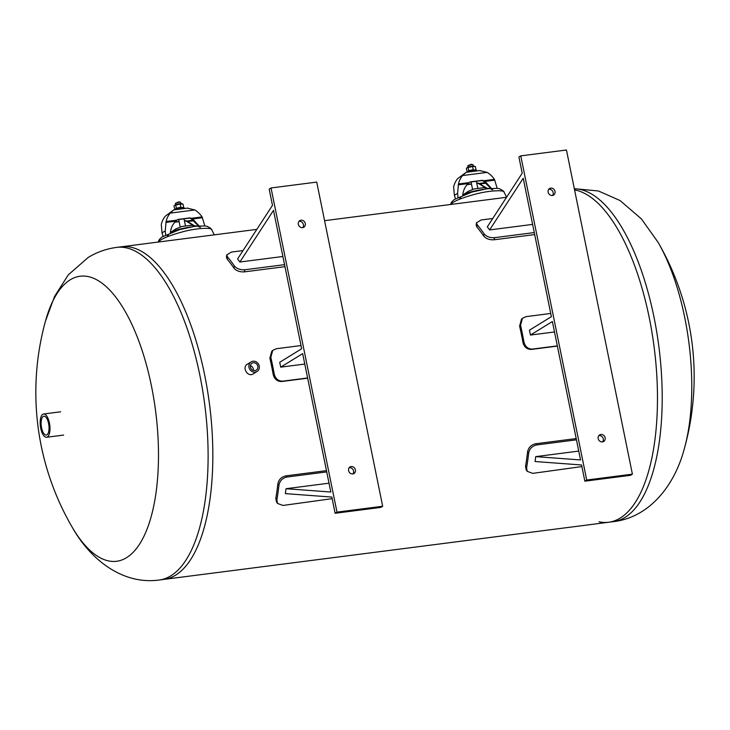 <?xml version="1.0" encoding="UTF-8"?>
<svg xmlns="http://www.w3.org/2000/svg" width="730" height="730" viewBox="0 0 730 730"><rect width="100%" height="100%" fill="white"/><g stroke="black" fill="none" stroke-linecap="round" stroke-linejoin="round"><path stroke-width="1.09" d="M253.246 373.86C247.826 377.62 241.612 367.354 247.315 364.243M574.565 189.91A167.663 67.388 82.7 0 1 655.376 357.919A167.663 67.388 82.7 0 1 608.683 522.251A167.663 67.388 -97.3 0 0 655.376 357.919A167.663 67.388 -97.3 0 0 574.565 189.91M45.488 321.017A268.257 268.257 0 0 0 71.923 526.741L71.923 526.741A143.682 57.752 82.7 0 0 158.483 452.81A143.682 57.752 82.7 0 0 70.089 279.891A143.682 57.752 82.7 0 0 45.488 321.017L54.577 296.435L68.282 274.872L88.038 257.58C96.734 252.188 106.251 248.802 116.59 247.406A167.663 67.388 82.7 0 1 204.802 405.113A167.663 67.388 82.7 0 1 159.322 579.994L164.049 579.383A167.663 67.388 -97.3 0 0 209.528 404.502A167.663 67.388 -97.3 0 0 121.317 246.795A167.663 67.388 82.7 0 1 209.528 404.502A167.663 67.388 82.7 0 1 164.049 579.383L608.683 522.251A167.663 67.388 -97.3 0 1 599.038 521.804M284.554 264.652L244.815 269.762C240.197 270.009 236.721 268.74 234.376 265.957A170.346 68.474 -97.3 0 0 227.395 256.732L226.701 254.916L231.419 252.069L243.035 250.573M226.701 254.916L226.473 257.298L227.167 259.123A167.663 67.388 82.7 0 1 233.938 268.065C236.283 270.848 239.759 272.117 244.377 271.87L284.965 266.651M282.893 256.486L239.887 262.015L273.504 210.35L301.663 348.757L279.727 362.281A170.346 68.474 82.7 0 1 280.721 367.144L302.658 353.621L330.818 492.029L286.014 488.708A170.346 68.474 82.7 0 1 285.33 493.617L331.84 497.066L335.134 513.272L336.995 512.122L382.675 506.255L380.814 507.405L335.134 513.272M382.675 506.255L316.729 182.099L271.04 187.966L269.188 189.107L272.482 205.322L237.588 258.949A170.346 68.474 82.7 0 1 239.887 262.015M307.613 377.967L282.921 381.142C278.422 381.233 275.529 378.916 274.252 374.189A170.346 68.474 -97.3 0 0 270.821 357.289L272.728 350.382L271.797 351.24L269.881 358.156A167.663 67.388 82.7 0 1 273.212 374.536C274.489 379.272 277.382 381.589 281.88 381.498L307.649 378.186M272.728 350.382L276.323 348.73L301.015 345.555M304.775 364.051L280.721 367.144M332.159 498.654L282.975 505.452L277.482 503.426L276.871 499.895A170.346 68.474 -97.3 0 0 278.96 485.085C279.846 480.723 282.528 478.041 286.99 477.028L326.721 471.918M286.014 488.708L329.011 483.187M326.465 470.649L285.886 475.869C281.424 476.882 278.75 479.573 277.856 483.926A167.663 67.388 82.7 0 1 275.83 498.289L276.442 501.82L277.482 503.426M302.795 227.614A3.86 3.477 58.3 0 0 298.944 221.382M352.909 473.98A3.86 3.477 58.3 0 0 349.068 467.748M301.043 220.204A3.86 3.477 -121.7 0 1 303.826 227.213A3.86 3.477 -121.7 0 1 299.774 220.643A3.86 3.477 -121.7 0 1 301.043 220.204M351.166 466.561A3.86 3.477 -121.7 0 1 353.94 473.569A3.86 3.477 -121.7 0 1 349.898 467.008A3.86 3.477 -121.7 0 1 351.166 466.561M271.04 187.966L336.995 512.122M534.278 232.569L494.538 237.67C489.921 237.916 486.445 236.648 484.099 233.865A170.346 68.474 -97.3 0 0 477.119 224.648L476.425 222.823L481.143 219.976L492.759 218.48M476.425 222.823L476.197 225.214L476.891 227.03A167.663 67.388 82.7 0 1 483.661 235.973C486.007 238.756 489.483 240.024 494.101 239.778L534.688 234.567M532.617 224.402L489.611 229.923L523.227 178.266L551.387 316.674L529.46 330.188A170.346 68.474 82.7 0 1 530.445 335.052L552.382 321.529L580.542 459.937L535.738 456.624A170.346 68.474 82.7 0 1 535.053 461.524L581.564 464.974L584.858 481.18L586.719 480.039L632.399 474.162L630.547 475.312L584.858 481.18M632.399 474.162L566.453 150.006L520.764 155.873L518.911 157.023L522.205 173.229L487.311 226.857A170.346 68.474 82.7 0 1 489.611 229.923M557.337 345.883L532.644 349.059C528.146 349.15 525.253 346.832 523.976 342.096A170.346 68.474 -97.3 0 0 520.545 325.197L522.452 318.289L521.521 319.156L519.605 326.064A167.663 67.388 82.7 0 1 522.945 342.452C524.213 347.179 527.106 349.497 531.604 349.405L557.373 346.093M522.452 318.289L526.047 316.637L550.739 313.462M554.499 331.968L530.445 335.052M581.892 466.57L532.699 473.368L527.206 471.334L526.595 467.811A170.346 68.474 -97.3 0 0 528.684 452.992C529.578 448.64 532.252 445.957 536.714 444.935L576.445 439.834M535.738 456.624L578.744 451.094M576.189 438.566L535.61 443.776C531.148 444.798 528.474 447.481 527.58 451.834A167.663 67.388 82.7 0 1 525.554 466.205L526.166 469.728L527.206 471.334M552.519 195.53A3.86 3.477 58.3 0 0 548.677 189.298M602.642 441.887A3.86 3.477 58.3 0 0 598.792 435.655M550.767 188.112A3.86 3.477 -121.7 0 1 553.55 195.12A3.86 3.477 -121.7 0 1 549.498 188.559A3.86 3.477 -121.7 0 1 550.767 188.112M600.89 434.478A3.86 3.477 -121.7 0 1 603.673 441.486A3.86 3.477 -121.7 0 1 599.622 434.916A3.86 3.477 -121.7 0 1 600.89 434.478M520.764 155.873L586.719 480.039M684.357 448.594A143.682 57.752 -97.3 0 0 684.512 448.028L684.512 448.028A143.682 57.752 -97.3 0 0 658.077 242.305L658.077 242.305A143.682 57.752 -97.3 0 0 657.785 241.794M43.216 416.447A9.499 3.814 82.7 0 1 43.873 416.209A9.499 3.814 82.7 0 1 48.864 425.143A9.499 3.814 82.7 0 1 46.291 435.053A9.499 3.814 82.7 0 1 41.418 426.959A9.499 3.814 82.7 0 1 43.216 416.447M42.778 414.284A11.735 4.718 -97.3 0 0 40.551 427.278A11.735 4.718 -97.3 0 0 46.574 437.27A11.735 4.718 -97.3 0 0 49.759 425.033A11.735 4.718 -97.3 0 0 43.59 413.992A11.735 4.718 -97.3 0 0 42.778 414.284M253.356 370.457A4.042 3.641 58.3 0 0 250.408 365.675M253.319 362.783A4.042 3.641 -121.7 0 1 256.239 370.137A4.042 3.641 -121.7 0 1 251.996 363.248A4.042 3.641 -121.7 0 1 253.319 362.783M253 361.231A5.648 5.092 58.3 0 0 251.147 361.879A5.648 5.092 58.3 0 0 249.779 369.362A5.648 5.092 58.3 0 0 257.079 371.497A5.648 5.092 58.3 0 0 258.94 364.991A5.648 5.092 58.3 0 0 253 361.231M158.419 242.022C160.573 239.038 168.922 235.562 183.458 231.602C198.241 227.714 212.558 227.532 211.782 229.84L214.301 234.85M175.674 204.719L175.428 203.305L179.023 202.237L180.611 202.246L180.94 203.652M180.611 202.246L178.74 201.863L175.428 203.305M191.114 226.921C180.721 228.508 173.813 230.434 170.382 232.697C173.813 230.434 180.721 228.508 191.114 226.921M168.411 234.732L168.329 235.498L168.411 234.732M199.254 227.121L198.642 226.473L199.254 227.121M177.554 219.675L189.69 218.115A16.763 15.102 -121.7 0 1 190.895 218.535L198.514 225.917M194.089 225.561L186.807 221.053A16.763 15.102 58.3 0 0 185.602 220.633L184.425 220.788M179.087 221.473L174.926 222.002M189.69 218.115L190.065 217.887A16.763 15.102 -121.7 0 1 191.269 218.306L192.656 218.973L198.998 225.88M193.359 225.47L186.442 221.29A16.763 15.102 58.3 0 0 185.228 220.861L185.602 220.633M170.382 232.733C170.838 228.089 172.636 224.219 175.766 221.144L176.906 220.15A16.763 15.102 -121.7 0 1 177.883 219.447L190.065 217.887M185.228 220.861L184.462 220.962M179.124 221.646L174.744 222.212M162.023 232.87L161.284 224.521A21.8 19.637 -121.7 0 1 165.409 216.089L173.685 209.975L170.245 213.114A21.8 19.637 58.3 0 0 166.111 221.537L165.245 230.89L162.023 232.87L163.109 236.255M204.838 225.898L202.064 216.919A21.8 19.637 58.3 0 0 194.8 209.957L187.473 208.178M165.637 234.841L165.245 230.89M184.325 208.525L184.179 207.813A5.028 0.821 168.5 0 0 179.087 208.004A5.028 0.821 168.5 0 0 174.324 209.811M184.024 208.57A5.028 0.821 168.5 0 0 177.445 209.41M174.771 205.239A3.723 0.611 -11.5 0 1 174.862 205.139A3.723 0.611 -11.5 0 1 178.266 203.999A3.723 0.611 -11.5 0 1 181.852 203.716A3.723 0.611 -11.5 0 1 181.989 203.779M181.852 203.716L183.011 204.117L180.21 204.053L174.579 205.367L173.986 206.115L174.835 209.309M175.866 208.871L176.35 208.232L180.857 207.238L181.925 207.575M175.702 205.057L176.35 208.232M183.011 204.117L183.659 207.293M180.21 204.053L180.857 207.238M450.784 204.464C452.938 201.471 461.278 197.994 475.814 194.034C490.606 190.147 504.914 189.964 504.138 192.273L502.879 190.585L499.585 188.778L497.139 188.331L486.91 188.805L471.981 192.054L454.27 199.491L451.66 201.982L450.474 204.5M468.039 167.152L467.793 165.737L471.388 164.67L472.976 164.679L473.295 166.084M472.976 164.679L471.105 164.296L467.793 165.737M483.479 189.353C473.086 190.941 466.178 192.866 462.747 195.138C466.178 192.866 473.086 190.941 483.479 189.353M460.767 197.164L460.685 197.93L460.767 197.164M491.618 189.554L491.007 188.906L491.618 189.554M469.91 182.108L482.055 180.547A16.763 15.102 -121.7 0 1 483.26 180.967L490.879 188.349M486.454 187.993L479.172 183.486A16.763 15.102 58.3 0 0 477.967 183.066L476.781 183.221M471.452 183.905L467.291 184.434M482.055 180.547L482.42 180.319A16.763 15.102 -121.7 0 1 483.634 180.739L485.021 181.405L491.363 188.313M485.715 187.902L478.798 183.723A16.763 15.102 58.3 0 0 477.593 183.294L477.967 183.066M462.738 195.165C463.203 190.521 465.001 186.652 468.131 183.577L469.262 182.582A16.763 15.102 -121.7 0 1 470.239 181.879L482.42 180.319M477.593 183.294L476.818 183.394M471.48 184.079L467.109 184.644M454.379 195.302L453.64 186.953A21.8 19.637 -121.7 0 1 457.774 178.521L466.05 172.408L462.601 175.547A21.8 19.637 58.3 0 0 458.476 183.969L457.601 193.322L454.379 195.302L455.465 198.688M497.203 188.331L494.42 179.352A21.8 19.637 58.3 0 0 487.166 172.389L479.838 170.61M457.993 197.282L457.601 193.322M476.681 170.957L476.535 170.245A5.028 0.821 168.5 0 0 471.443 170.437A5.028 0.821 168.5 0 0 466.68 172.243M476.389 171.002A5.028 0.821 168.5 0 0 469.801 171.842M467.127 167.672A3.723 0.611 -11.5 0 1 467.227 167.571A3.723 0.611 -11.5 0 1 470.631 166.431A3.723 0.611 -11.5 0 1 474.208 166.148A3.723 0.611 -11.5 0 1 474.354 166.221M474.208 166.148L475.367 166.549L472.575 166.486L466.945 167.809L466.342 168.548L467.2 171.742M468.222 171.304L468.706 170.665L473.223 169.67L474.29 170.008M468.058 167.489L468.706 170.665M475.367 166.549L476.015 169.725M472.575 166.486L473.223 169.67M244.377 271.87L244.815 269.762M234.376 265.957L233.938 268.065M227.167 259.123L227.395 256.732M274.252 374.189L273.212 374.536M281.88 381.498L282.921 381.142M269.881 358.156L270.821 357.289M286.99 477.028L285.886 475.869M277.856 483.926L278.96 485.085M276.871 499.895L275.83 498.289M494.101 239.778L494.538 237.67M484.099 233.865L483.661 235.973M476.891 227.03L477.119 224.648M523.976 342.096L522.945 342.452M531.604 349.405L532.644 349.059M519.605 326.064L520.545 325.197M536.714 444.935L535.61 443.776M527.58 451.834L528.684 452.992M526.595 467.811L525.554 466.205M574.318 188.678L598.436 190.986L620.062 200.54L641.378 218.872L658.077 242.305A268.257 268.257 0 0 1 684.512 448.028C674.593 486.244 648.97 517.506 613.41 521.649A167.663 67.388 -97.3 0 0 659.445 351.294A167.663 67.388 -97.3 0 0 574.346 188.833M186.807 221.053L193.724 220.168M194.344 220.652L187.865 221.491M202.064 216.919L191.269 218.306M192.656 218.973L202.52 217.704M165.911 222.413L175.766 221.144M176.906 220.15L166.111 221.537M170.245 213.114L194.8 209.957M479.172 183.486L486.08 182.6M486.7 183.084L480.221 183.923M494.42 179.352L483.634 180.739M485.021 181.405L494.876 180.146M458.267 184.845L468.131 183.577M469.262 182.582L458.476 183.969M462.601 175.547L487.166 172.389M506.547 197.292L324.576 220.679M256.823 229.384L116.59 247.406M71.923 526.741C91.186 561.215 123.872 584.976 159.322 579.994M613.41 521.649L608.683 522.251M60.645 411.802L43.59 413.992M63.629 435.08L46.574 437.27M252.616 374.253L257.079 371.497M246.685 364.626L251.147 361.879M211.773 229.831L210.523 228.152L207.22 226.346L204.783 225.889L194.554 226.373L179.617 229.621L161.905 237.058L159.295 239.549L158.118 242.068M185.42 225.679L184.024 218.845M180.21 227.003L178.695 219.529M196.963 226.072L191.105 225.305L181.953 226.446L175.966 228.837L170.391 232.578M167.444 235.881L167.225 236.365M200.44 227.286L198.642 226.473M187.838 208.077L173.868 209.875M504.138 192.273L506.611 197.191M477.776 188.112L476.389 181.277M472.575 189.435L471.051 181.962M489.328 188.504L483.47 187.738L474.308 188.887L468.332 191.269L462.756 195.01M459.809 198.314L459.581 198.797M492.805 189.718L491.007 188.906M480.203 170.51L466.233 172.307"/></g></svg>
